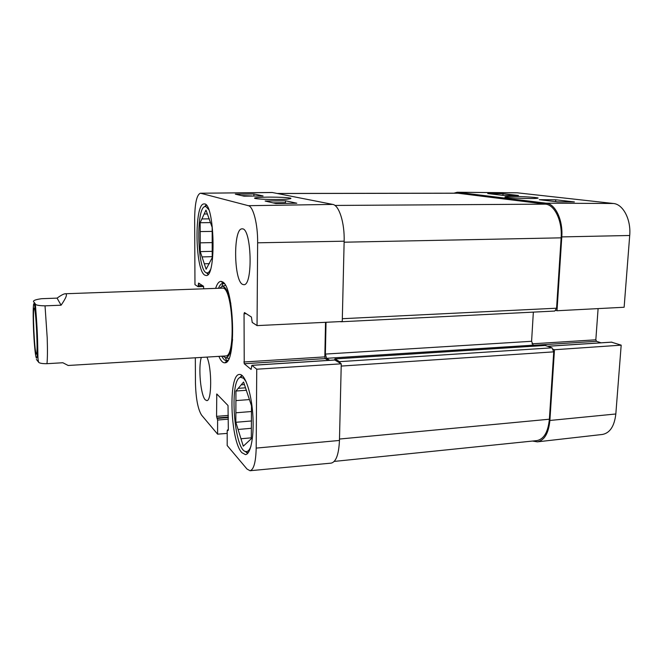 <?xml version="1.0" encoding="UTF-8"?>
<svg xmlns="http://www.w3.org/2000/svg" width="663" height="663" viewBox="0 0 663 663"><rect width="100%" height="100%" fill="white"/><g stroke="black" fill="none" stroke-linecap="round" stroke-linejoin="round"><path stroke-width="0.99" d="M517.281 192.809L457.246 192.253L546.188 203.185C555.37 203.873 563.102 220.083 561.793 236.906L557.003 310.748L624.132 307.251L629.709 235.489C631.176 219.528 623.096 204.146 613.366 203.491L517.281 192.809L457.934 192.303M453.956 193.182L457.246 192.253M537.361 441.848L602.435 434.456C609.935 433.014 614.402 426.185 615.828 413.985L621.181 345.158L554.475 349.733L549.884 420.466C548.591 433.295 544.422 440.423 537.361 441.848L532.546 441.052M555.859 310.408L557.003 310.748M611.518 342.174L621.181 345.158M554.475 349.733L553.34 349.318M598.101 308.61L595.83 339.804L596.518 341.312L601.043 342.812M518.474 195.469L502.819 195.353L487.711 193.555L503.026 193.687L518.474 195.469M574.407 201.942L557.558 201.85L539.301 199.687L555.76 199.778L574.407 201.942M506.814 197.359C513.245 198.254 537.859 199.082 538.141 198.005C536.433 197.35 524.276 196.638 517.554 196.505C508.728 196.265 504.526 196.447 504.933 197.052L506.814 197.359M555.76 199.778L555.644 201.353M503.026 193.687L502.935 195.179M551.997 201.196L556.298 201.701M552.901 201.303L555.395 201.593M558.793 201.859L560.094 201.867M504.195 195.361L501.41 195.187M500.623 195.088L505.239 195.37M208.008 274.424L206.326 272.692M204.486 206.781L206.085 204.966M247.655 453.393L244.945 451.213M239.525 377.852L241.871 375.291M227.011 361.559L225.387 357.805M221.948 286.325L223.199 282.43M222.925 356.122L225.743 357.821C229.042 357.349 231.312 351.233 232.564 339.489M230.848 303.861C228.478 292.292 225.627 286.424 222.304 286.275L219.66 288.231M225.528 355.965C236.376 357.829 232.879 285.239 222.262 288.14M222.519 281.899L222.312 282.504M226.116 361.567L226.381 362.155M207.37 213.975L204.163 214.008L205.969 210.072L212.168 227.359L212.218 257.667L206.135 269.228L204.312 263.775L209.45 263.634M212.177 231.395L200.185 231.578L200.151 222.727L201.892 218.939L209.375 218.856M200.151 222.727L210.461 222.602M212.21 256.664L202.024 256.913L200.259 251.617L200.226 242.832L212.351 242.6M200.259 251.617L212.201 251.343M210.345 269.783C209.301 271.971 208.182 273.007 206.98 272.883C197.425 273.09 195.519 206.906 205.14 206.558L205.961 206.624L208.688 209.574M204.312 263.775L202.024 256.913M200.226 242.832L200.185 231.578M201.892 218.939L204.163 214.008M244.432 384.606L241.191 384.83L243.578 382.029L251.501 405.814L251.294 438.74L243.288 446.174L240.976 438.765L251.302 437.829M249.421 399.574L235.912 400.609L235.937 391.029L238.216 388.344L245.501 387.814M235.937 391.029L246.454 390.258M251.393 428.298L238.075 429.458L235.846 422.29L235.871 412.792L251.459 411.524M235.846 422.29L251.6 420.955M250.979 446.174C249.628 449.837 248.037 451.644 246.205 451.578C234.138 452.116 228.801 378.424 240.71 377.297L243.594 378.291L246.18 381.789M240.976 438.765L238.075 429.458M235.871 412.792L235.912 400.609M238.216 388.344L241.191 384.83M273.023 202.87L284.609 202.704L275.087 203.35L282.571 203.425M285.488 203.375L285.488 202.903M278.402 203.483L275.543 203.45M274.59 203.234L283.151 202.861L273.562 202.994M242.161 195.742L248.791 195.908L242.865 195.908M249.296 195.867L242.65 195.626L249.296 195.867M251.882 196.074L243.354 196.024M241.44 195.577L251.882 195.958M285.488 200.773L296.817 203.218L275.825 203.516L265.134 201.046L285.488 200.773L285.48 202.903M253.888 193.969L263.078 195.95L243.992 196.165L235.324 194.168L253.888 193.969L253.896 196.057M290.212 198.071C286.524 197.475 280.068 197.151 270.836 197.118C262.092 197.052 251.542 197.748 255.321 198.502C263.451 199.953 291.836 199.795 290.916 198.27L290.212 198.071M200.74 193.273L248.368 205.687C253.291 206.466 257.882 224.334 257.634 242.807L257.045 325.608L342.257 321.505L344.147 241.191C344.727 222.867 339.066 205.165 332.735 204.411L272.153 192.477L200.359 193.231L272.642 192.527M325.525 322.309L324.829 356.893L325.293 358.584L328.185 360.399M334.782 360.009L341.254 363.821L256.738 369.208L256.183 448.105C255.835 462.094 253.788 469.636 250.05 470.73L246.984 469.023L227.185 445.528L227.202 430.917L227.442 429.947L228.089 430.544L228.329 429.574L228.014 405.516L216.776 393.955L216.561 416.372L217.597 420.044L217.605 434.157L201.569 415.121C197.889 409.195 195.85 398.355 195.444 382.592L195.328 357.796M250.05 470.73L331.218 463.122C336.058 461.929 338.81 454.379 339.456 440.456L341.254 363.821M204.9 275.162C194.997 270.794 194.102 202.853 204.105 203.955C214.58 201.726 216.61 277.573 206.094 275.501L204.9 275.162M241.879 452.688C230.185 440.787 228.097 373.791 239.525 374.462C244.846 373.824 251.136 391.742 252.736 413.538C254.41 435.334 250.846 454.379 245.451 454.611L241.879 452.688M206.914 357.092C212.036 367.849 211.862 401.505 206.765 400.593L205.273 399.806C200.682 395.438 198.104 367.335 201.328 357.432M242.592 284.386C233.691 280.747 233.127 227.964 242.094 228.876C251.567 227.102 253.274 286.101 243.752 284.684L242.592 284.386M218.5 288.272C219.768 285.098 221.227 283.457 222.859 283.358L224.392 283.789M228.064 360.092L226.58 360.672C224.939 360.722 223.34 359.23 221.774 356.197M218.889 356.371C220.878 360.979 222.942 363.117 225.08 362.785C236.666 363.283 234.138 286.01 222.362 281.808L221.16 281.394C219.005 281.269 217.157 283.598 215.624 288.372M256.738 369.208L251.865 365.313L251.111 369.432L244.224 363.747L244.05 313.756L244.456 312.555L251.418 317.038L252.23 322.433L257.045 325.608M198.146 286.681L203.624 286.491L198.063 286.689L194.972 284.651L194.649 218.989C194.856 203.35 196.754 194.765 200.359 193.231M198.104 286.698L198.56 283.06L203.466 286.201L203.765 288.803M227.202 433.387L217.605 434.157M334.5 359.984L335.055 358.932L339.539 361.666L340.467 363.341M326.03 322.284L325.384 354.075L326.552 358.318L329.726 360.299M341.163 321.555L340.235 321.596M340.741 321.779L554.798 311.046L556.572 308.204L561.13 237.843C562.431 221.052 554.716 204.842 545.55 204.146L457.569 193.182L277.374 193.463M334.243 461.415L536.798 440.613C543.892 439.229 548.086 432.094 549.378 419.215L553.738 351.854L552.03 347.818L545.218 345.464M535.522 346.045L533.185 345.174L531.593 341.288L533.35 312.124M36.051 353.478L36.15 353.735C38.52 359.843 35.752 302.237 33.979 308.544C32.611 311.461 34.368 349.277 36.051 353.478M36.39 359.396L38.852 362.504C40.111 363.341 42.822 363.738 46.982 363.689L62.852 362.744L68.173 365.479L228.528 355.782M57.076 298.126C60.971 295.308 63.698 293.85 65.239 293.759C67.709 293.8 66.325 297.612 61.087 305.204L45.026 305.842C39.018 305.726 35.802 305.129 35.379 304.052L34.352 302.535C31.998 300.969 34.435 299.684 41.645 298.698L57.076 298.126L61.087 305.204M546.188 203.185L613.366 203.491M561.793 236.906L629.709 235.489M549.884 420.466L615.828 413.985M547.853 346.277L611.908 342.149M533.582 345.315L596.518 341.312M532.008 343.832L595.83 339.804M223.688 282.91L223.547 283.333M332.735 204.411L248.368 205.687M217.688 394.85L216.544 394.933M228.312 429.939L227.55 430.005M228.345 419.149L217.597 420.044M228.345 417.516L217.273 418.428M228.345 417.035L216.876 417.98M228.354 415.403L216.561 416.372M324.829 356.893L243.835 361.998M325.293 358.584L244.224 363.747M246.172 313.657L244.05 313.756M335.03 360.001L251.973 365.354M202.389 285.504L198.336 285.645M200.135 284.054L198.328 284.12M344.147 241.191L257.634 242.807M339.456 440.456L256.183 448.105M458.307 193.223L277.631 193.513M545.55 204.146L334.931 205.439M549.378 419.215L339.489 439.039M553.738 351.854L341.205 366.075M552.03 347.818L339.539 361.666M545.574 345.44L335.055 358.932M533.185 345.174L326.552 358.318M531.593 341.288L325.384 354.075M556.572 308.204L342.323 318.704M344.122 242.202L561.13 237.843M37.227 336.547C38.098 360.457 36.258 365.744 34.592 346.161C32.901 327.481 32.653 299.85 34.277 303.977C35.512 308.452 36.498 319.309 37.227 336.547M45.026 305.842L47.206 337.848C47.587 349.873 47.504 358.484 46.982 363.689M547.762 346.243L611.709 342.125M223.166 282.397L222.909 283.076M226.655 360.937L226.97 361.6M225.743 357.821L228.909 358.426M222.304 286.275L225.387 285.363M206.98 272.883L208.265 274.117M205.14 206.558L206.359 205.265M246.205 451.578L247.929 453.086M240.71 377.297L242.177 375.548M290.419 198.767L290.916 198.27M223.207 283.366L221.16 281.394M226.928 360.622L225.08 362.785M224.028 283.316L223.182 283.341M227.749 360.597L226.903 360.655M228.321 429.873L227.442 429.947M334.906 359.959L251.865 365.313M334.931 358.89L545.392 345.415M34.609 309.091L33.979 308.544M36.722 353.13L36.15 353.735M38.852 362.504C37.6 360.183 38.023 355.832 37.609 341.23C37.103 323.743 35.686 309.497 35.379 304.052M65.239 293.759L225.271 288.032"/></g></svg>
